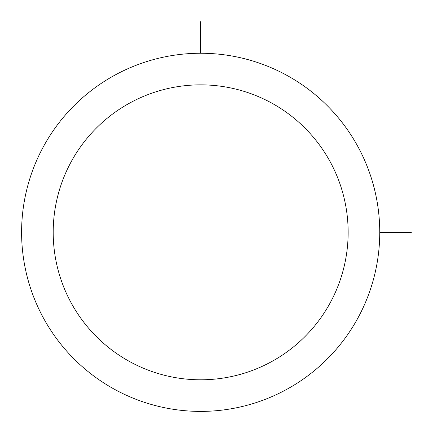 <?xml version="1.0" encoding="UTF-8"?>
<svg xmlns="http://www.w3.org/2000/svg" width="433" height="433" viewBox="0 0 433 433"><rect width="100%" height="100%" fill="white"/><g stroke="black" fill="none" stroke-linecap="round" stroke-linejoin="round"><path stroke-width="0.65" d="M43.522 146.473A179.073 179.073 0 0 1 286.527 75.174A179.073 179.073 0 0 1 357.826 318.179A179.073 179.073 0 0 1 114.821 389.478A179.073 179.073 0 0 1 43.522 146.473M71.256 161.623A147.474 147.474 0 0 1 271.377 102.908A147.474 147.474 0 0 1 330.092 303.03A147.474 147.474 0 0 1 129.97 361.744A147.474 147.474 0 0 1 71.256 161.623M379.746 232.326L411.35 232.326M200.674 53.254L200.674 21.65"/></g></svg>
